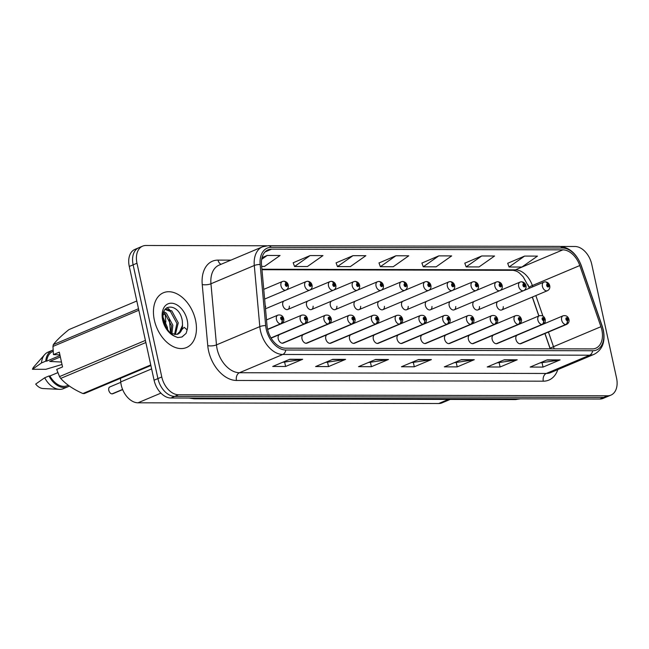 <?xml version="1.0" encoding="UTF-8"?>
<svg xmlns="http://www.w3.org/2000/svg" width="649" height="649" viewBox="0 0 649 649"><rect width="100%" height="100%" fill="white"/><g stroke="black" fill="none" stroke-linecap="round" stroke-linejoin="round"><path stroke-width="0.97" d="M474.216 301.412A4.64 3.075 67.1 0 0 472.934 305.622A4.64 3.075 67.1 0 0 477.956 309.906A4.64 3.075 67.1 0 0 479.497 306.563M450.447 301.355A4.64 3.075 67.1 0 0 449.165 305.565A4.64 3.075 67.1 0 0 454.186 309.849A4.64 3.075 67.1 0 0 455.728 306.506M426.677 301.298A4.64 3.075 67.1 0 0 425.395 305.509A4.64 3.075 67.1 0 0 430.417 309.792A4.64 3.075 67.1 0 0 431.966 306.45M402.907 301.241A4.64 3.075 67.1 0 0 401.626 305.452A4.64 3.075 67.1 0 0 406.647 309.735A4.64 3.075 67.1 0 0 408.197 306.393M379.138 301.185A4.64 3.075 67.1 0 0 377.856 305.395A4.64 3.075 67.1 0 0 382.878 309.678A4.64 3.075 67.1 0 0 384.427 306.336M355.368 301.128A4.64 3.075 67.1 0 0 354.094 305.338A4.64 3.075 67.1 0 0 359.116 309.622A4.64 3.075 67.1 0 0 360.657 306.287M331.598 301.071A4.64 3.075 67.1 0 0 330.325 305.281A4.64 3.075 67.1 0 0 335.346 309.565A4.64 3.075 67.1 0 0 336.888 306.231M307.837 301.014A4.64 3.075 67.1 0 0 306.555 305.225A4.64 3.075 67.1 0 0 311.577 309.508A4.64 3.075 67.1 0 0 313.118 306.174M284.067 300.958A4.64 3.075 67.1 0 0 282.786 305.168A4.64 3.075 67.1 0 0 287.807 309.451A4.64 3.075 67.1 0 0 289.357 306.117M497.978 301.469A4.64 3.075 67.1 0 0 496.704 305.671A4.64 3.075 67.1 0 0 501.726 309.962A4.64 3.075 67.1 0 0 503.267 306.62M493.435 335.087A4.64 3.075 67.1 0 0 492.153 339.297A4.64 3.075 67.1 0 0 497.175 343.581L542.897 324.313A4.64 3.075 -112.9 0 1 542.207 324.476A3.099 2.255 -93.4 0 0 543.602 320.614A1.549 1.022 67.1 0 0 544.308 319.138A1.549 1.022 67.1 0 0 542.913 317.653A1.549 1.022 67.1 0 0 542.158 319.13A1.549 1.022 67.1 0 0 543.505 320.614L543.343 319.722A0.617 0.414 -112.9 0 1 542.994 318.562A0.617 0.414 -112.9 0 1 543.383 319.722L543.602 320.614M469.665 335.03A4.64 3.075 67.1 0 0 468.383 339.24A4.64 3.075 67.1 0 0 473.405 343.524L519.135 324.257A4.64 3.075 -112.9 0 1 518.437 324.419A3.099 2.255 -93.4 0 0 519.833 320.557A1.549 1.022 67.1 0 0 520.539 319.081A1.549 1.022 67.1 0 0 519.143 317.596A1.549 1.022 67.1 0 0 518.389 319.073A1.549 1.022 67.1 0 0 519.744 320.557L519.573 319.665A0.617 0.414 -112.9 0 1 519.224 318.505A0.617 0.414 -112.9 0 1 519.614 319.665L519.833 320.557M445.895 334.973A4.64 3.075 67.1 0 0 444.614 339.184A4.64 3.075 67.1 0 0 449.635 343.467L495.365 324.2A4.64 3.075 -112.9 0 1 494.668 324.362A3.099 2.255 -93.4 0 0 496.063 320.501A1.549 1.022 67.1 0 0 496.769 319.024A1.549 1.022 67.1 0 0 495.374 317.539A1.549 1.022 67.1 0 0 494.627 319.016A1.549 1.022 67.1 0 0 495.974 320.501L495.804 319.616A0.617 0.414 -112.9 0 1 495.455 318.448A0.617 0.414 -112.9 0 1 495.844 319.616L496.063 320.501M422.126 334.916A4.64 3.075 67.1 0 0 420.852 339.127A4.64 3.075 67.1 0 0 425.866 343.41L471.596 324.143A4.64 3.075 -112.9 0 1 470.898 324.305A3.099 2.255 -93.4 0 0 472.294 320.444A1.549 1.022 67.1 0 0 472.999 318.967A1.549 1.022 67.1 0 0 471.604 317.483A1.549 1.022 67.1 0 0 470.858 318.959A1.549 1.022 67.1 0 0 472.204 320.444L472.042 319.559A0.617 0.414 -112.9 0 1 471.685 318.391A0.617 0.414 -112.9 0 1 472.074 319.559L472.294 320.444M398.356 334.86A4.64 3.075 67.1 0 0 397.083 339.07A4.64 3.075 67.1 0 0 402.104 343.353L447.826 324.086A4.64 3.075 -112.9 0 1 447.129 324.249A3.099 2.255 -93.4 0 0 448.532 320.387A1.549 1.022 67.1 0 0 449.23 318.91A1.549 1.022 67.1 0 0 447.834 317.426A1.549 1.022 67.1 0 0 447.088 318.902A1.549 1.022 67.1 0 0 448.435 320.387L448.272 319.503A0.617 0.414 -112.9 0 1 447.915 318.334A0.617 0.414 -112.9 0 1 448.305 319.503L448.532 320.387M374.595 334.803A4.64 3.075 67.1 0 0 373.313 339.013A4.64 3.075 67.1 0 0 378.335 343.297L424.057 324.029A4.64 3.075 -112.9 0 1 423.359 324.192A3.099 2.255 -93.4 0 0 424.762 320.33A1.549 1.022 67.1 0 0 425.46 318.854A1.549 1.022 67.1 0 0 424.065 317.369A1.549 1.022 67.1 0 0 423.318 318.846A1.549 1.022 67.1 0 0 424.665 320.33L424.503 319.446A0.617 0.414 -112.9 0 1 424.154 318.278A0.617 0.414 -112.9 0 1 424.535 319.446L424.762 320.33M350.825 334.746A4.64 3.075 67.1 0 0 349.543 338.956A4.64 3.075 67.1 0 0 354.565 343.24L400.287 323.973A4.64 3.075 -112.9 0 1 399.597 324.135A3.099 2.255 -93.4 0 0 400.993 320.273A1.549 1.022 67.1 0 0 401.699 318.797A1.549 1.022 67.1 0 0 400.303 317.312A1.549 1.022 67.1 0 0 399.549 318.789A1.549 1.022 67.1 0 0 400.895 320.273L400.733 319.389A0.617 0.414 -112.9 0 1 400.384 318.221A0.617 0.414 -112.9 0 1 400.774 319.389L400.993 320.273M327.055 334.689A4.64 3.075 67.1 0 0 325.774 338.9A4.64 3.075 67.1 0 0 330.795 343.183L376.517 323.916A4.64 3.075 -112.9 0 1 375.828 324.078A3.099 2.255 -93.4 0 0 377.223 320.217A1.549 1.022 67.1 0 0 377.929 318.74A1.549 1.022 67.1 0 0 376.534 317.256A1.549 1.022 67.1 0 0 375.779 318.732A1.549 1.022 67.1 0 0 377.134 320.217L376.964 319.332A0.617 0.414 -112.9 0 1 376.615 318.164A0.617 0.414 -112.9 0 1 377.004 319.332L377.223 320.217M303.286 334.633A4.64 3.075 67.1 0 0 302.004 338.843A4.64 3.075 67.1 0 0 307.026 343.126L352.756 323.859A4.64 3.075 -112.9 0 1 352.058 324.021A3.099 2.255 -93.4 0 0 353.454 320.16A1.549 1.022 67.1 0 0 354.159 318.683A1.549 1.022 67.1 0 0 352.764 317.199A1.549 1.022 67.1 0 0 352.009 318.675A1.549 1.022 67.1 0 0 353.364 320.16L353.194 319.276A0.617 0.414 -112.9 0 1 352.845 318.107A0.617 0.414 -112.9 0 1 353.234 319.276L353.454 320.16M279.516 334.576A4.64 3.075 67.1 0 0 278.234 338.786A4.64 3.075 67.1 0 0 283.256 343.07L328.986 323.802A4.64 3.075 -112.9 0 1 328.289 323.965A3.099 2.255 -93.4 0 0 329.684 320.103A1.549 1.022 67.1 0 0 330.39 318.627A1.549 1.022 67.1 0 0 328.994 317.142A1.549 1.022 67.1 0 0 328.248 318.618A1.549 1.022 67.1 0 0 329.595 320.103L329.424 319.219A0.617 0.414 -112.9 0 1 329.075 318.051A0.617 0.414 -112.9 0 1 329.465 319.219L329.684 320.103M517.204 335.144A4.64 3.075 67.1 0 0 515.923 339.354A4.64 3.075 67.1 0 0 520.944 343.637L566.666 324.37A4.64 3.075 -112.9 0 1 565.977 324.532A3.099 2.255 -93.4 0 0 567.372 320.671A1.549 1.022 67.1 0 0 568.078 319.194A1.549 1.022 67.1 0 0 566.682 317.71A1.549 1.022 67.1 0 0 565.928 319.186A1.549 1.022 67.1 0 0 567.275 320.671L567.112 319.779A0.617 0.414 -112.9 0 1 566.764 318.618A0.617 0.414 -112.9 0 1 567.153 319.779L567.372 320.671M550.165 348.813L544.892 333.545M538.816 315.958L532.285 297.08M529.251 288.286L528.059 284.838M265.409 307.74A4.64 3.075 67.1 0 0 265.587 306.06M450.203 399.419L442.034 402.867A18.578 12.307 -112.9 0 1 438.7 403.516L137.961 402.802A18.578 12.307 -112.9 0 1 120.738 381.912L120.414 378.367M195.536 320.2A29.716 19.689 67.1 0 0 163.402 292.764A29.716 19.689 67.1 0 0 154.357 320.103A29.716 19.689 67.1 0 0 186.49 347.539A29.716 19.689 67.1 0 0 195.536 320.2A29.716 19.689 67.1 0 0 163.402 292.764A29.716 19.689 67.1 0 0 154.357 320.103A29.716 19.689 67.1 0 0 186.49 347.539A29.716 19.689 67.1 0 0 195.536 320.2M601.858 329.992A19.811 13.126 -112.9 0 1 595.823 348.213A19.811 13.126 -112.9 0 1 592.261 348.911L285.422 348.188A19.811 13.126 -112.9 0 1 267.047 325.903L261.523 264.784A19.811 13.126 -112.9 0 1 268.069 249.849A19.811 13.126 -112.9 0 1 271.631 249.151L562.861 249.849A19.811 13.126 -112.9 0 1 579.792 265.546L600.933 326.698A19.811 13.126 -112.9 0 1 601.858 329.992M603.189 329.992A21.733 14.4 67.1 0 0 602.175 326.382L581.033 265.23A21.733 14.4 67.1 0 0 562.456 248.007L271.233 247.318A21.733 14.4 67.1 0 0 260.144 264.468L265.668 325.579A21.733 14.4 67.1 0 0 285.82 350.022L592.667 350.752A21.733 14.4 67.1 0 0 603.189 329.992M266.698 245.768L145.968 245.484A18.578 12.307 67.1 0 0 142.634 246.133L134.943 249.378A18.578 12.307 67.1 0 0 129.281 266.463L154.081 380.209L157.926 378.586A18.578 12.307 67.1 0 0 174.678 396.385L603.708 397.407A18.578 12.307 67.1 0 0 607.05 396.75A18.578 12.307 67.1 0 1 603.708 397.407L174.678 396.385A18.578 12.307 67.1 0 1 157.926 378.586L133.126 264.841L157.926 378.586L161.779 376.964A18.578 12.307 67.1 0 0 178.524 394.77L607.553 395.785A18.578 12.307 67.1 0 0 610.896 395.136A18.578 12.307 67.1 0 0 616.55 378.043L591.75 264.305A18.578 12.307 67.1 0 0 575.006 246.498L561.012 246.466M138.789 247.756A18.578 12.307 67.1 0 0 133.126 264.841A18.578 12.307 67.1 0 1 138.789 247.756M289.811 359.254L272.718 366.458L285.592 366.482L302.685 359.286L289.811 359.254M282.437 362.361L302.077 359.465A4.957 3.57 -89.9 0 0 302.685 359.286M284.692 362.369L285.592 366.482M332.718 359.351L315.625 366.555L328.499 366.588L345.593 359.384L332.718 359.351M325.344 362.458L344.976 359.562A4.957 3.57 -89.9 0 0 345.593 359.384M327.599 362.466L328.499 366.588M375.625 359.457L358.532 366.661L371.398 366.693L388.491 359.489L375.625 359.457M368.251 362.564L387.883 359.668A4.957 3.57 -89.9 0 0 388.491 359.489M370.498 362.572L371.398 366.693M547.237 359.862L530.144 367.066L543.01 367.099L560.103 359.895L547.237 359.862M539.863 362.969L559.495 360.073A4.957 3.57 -89.9 0 0 560.103 359.895M542.11 362.978L543.01 367.099M504.33 359.765L487.237 366.969L500.111 366.993L517.204 359.789L504.33 359.765M496.956 362.872L516.596 359.968A4.957 3.57 -89.9 0 0 517.204 359.789M499.211 362.872L500.111 366.993M461.431 359.66L444.338 366.863L457.204 366.896L474.297 359.692L461.431 359.66M454.057 362.767L473.689 359.871A4.957 3.57 -89.9 0 0 474.297 359.692M456.304 362.775L457.204 366.896M418.524 359.562L401.431 366.758L414.305 366.79L431.398 359.587L418.524 359.562M411.15 362.669L430.79 359.765A4.957 3.57 -89.9 0 0 431.398 359.587M413.405 362.669L414.305 366.79M142.634 246.133A18.578 12.307 67.1 0 0 136.98 263.226L161.779 376.964M310.092 255.568L294.549 266.496L307.423 266.528L322.959 255.592L310.092 255.568L293.194 262.772M261.669 266.414L264.516 266.423L280.06 255.495L267.185 255.463L262.026 257.637M438.797 255.868L423.262 266.804L436.128 266.828L451.672 255.901L438.797 255.868L421.899 263.072M481.704 255.974L466.16 266.901L479.035 266.934L494.57 256.006L481.704 255.974L464.806 263.178M524.603 256.079L509.067 267.007L521.934 267.031L537.477 256.104L524.603 256.079L507.705 263.283M352.991 255.665L337.456 266.593L350.322 266.625L365.866 255.698L352.991 255.665L336.093 262.869M395.898 255.771L380.355 266.698L393.229 266.731L408.765 255.803L395.898 255.771L379 262.975M380.355 266.698L378.975 262.902M423.262 266.804L421.874 263.007M466.16 266.901L464.781 263.105M509.067 267.007L507.68 263.21M337.456 266.593L336.068 262.796M294.549 266.496L293.17 262.699M267.185 255.463L261.677 259.34M154.081 380.209A18.578 12.307 67.1 0 0 170.833 398.007L599.863 399.03A18.578 12.307 67.1 0 0 603.197 398.372L610.896 395.136M520.247 343.8L565.977 324.532M567.275 320.671A3.099 2.207 93.5 0 1 565.693 324.532A4.64 3.075 -112.9 0 1 561.645 320.087A4.64 3.075 -112.9 0 1 563.064 315.812C566.098 315.179 568.062 316.387 568.962 319.43C569.368 321.685 568.605 323.332 566.666 324.37M519.971 343.8L565.693 324.532M544.535 281.974A3.099 2.255 86.6 0 1 545.095 281.844A3.099 2.255 86.6 0 1 547.415 284.035A1.549 1.022 67.1 0 0 546.709 285.511A1.549 1.022 67.1 0 0 548.105 286.996A1.549 1.022 67.1 0 0 548.851 285.519A1.549 1.022 67.1 0 0 547.505 284.035L547.667 284.919A0.617 0.414 -112.9 0 1 548.024 286.087A0.617 0.414 -112.9 0 1 547.634 284.919L547.415 284.035M547.505 284.035A3.099 2.207 -86.5 0 0 545.558 281.844A3.099 2.207 -86.5 0 0 545.33 281.844M496.477 343.743L542.207 324.476M543.505 320.614A3.099 2.207 93.5 0 1 541.923 324.476A4.64 3.075 -112.9 0 1 537.875 320.03A4.64 3.075 -112.9 0 1 539.295 315.755C542.329 315.122 544.292 316.331 545.192 319.381C545.598 321.628 544.836 323.275 542.897 324.313M496.201 343.743L541.923 324.476M472.707 343.686L518.437 324.419M519.744 320.557A3.099 2.207 93.5 0 1 518.153 324.419A4.64 3.075 -112.9 0 1 514.113 319.973A4.64 3.075 -112.9 0 1 515.525 315.698C518.559 315.065 520.522 316.274 521.423 319.324C521.828 321.571 521.066 323.218 519.135 324.257M472.431 343.686L518.153 324.419M448.946 343.629L494.668 324.362M495.974 320.501A3.099 2.207 93.5 0 1 494.384 324.362A4.64 3.075 -112.9 0 1 490.344 319.916A4.64 3.075 -112.9 0 1 491.755 315.641C494.789 315.008 496.753 316.217 497.653 319.267C498.059 321.515 497.296 323.161 495.365 324.2M448.662 343.629L494.384 324.362M425.176 343.572L470.898 324.305M472.204 320.444A3.099 2.207 93.5 0 1 470.622 324.305A4.64 3.075 -112.9 0 1 466.574 319.86A4.64 3.075 -112.9 0 1 467.986 315.584C471.02 314.952 472.991 316.16 473.892 319.211C474.289 321.458 473.527 323.105 471.596 324.143M424.892 343.572L470.622 324.305M520.766 281.917A3.099 2.255 86.6 0 1 521.325 281.788A3.099 2.255 86.6 0 1 523.646 283.978A1.549 1.022 67.1 0 0 522.94 285.455A1.549 1.022 67.1 0 0 524.335 286.939A1.549 1.022 67.1 0 0 525.082 285.463A1.549 1.022 67.1 0 0 523.735 283.978L523.905 284.862A0.617 0.414 -112.9 0 1 524.254 286.031A0.617 0.414 -112.9 0 1 523.865 284.862L523.646 283.978M523.735 283.978A3.099 2.207 -86.5 0 0 521.788 281.788A3.099 2.207 -86.5 0 0 521.561 281.788M496.996 281.861A3.099 2.255 86.6 0 1 497.556 281.731A3.099 2.255 86.6 0 1 499.876 283.921A1.549 1.022 67.1 0 0 499.17 285.398A1.549 1.022 67.1 0 0 500.566 286.882A1.549 1.022 67.1 0 0 501.32 285.406A1.549 1.022 67.1 0 0 499.965 283.921L500.136 284.806A0.617 0.414 -112.9 0 1 500.484 285.974A0.617 0.414 -112.9 0 1 500.095 284.806L499.876 283.921M499.965 283.921A3.099 2.207 -86.5 0 0 498.026 281.731A3.099 2.207 -86.5 0 0 497.791 281.731M473.235 281.804A3.099 2.255 86.6 0 1 473.786 281.674A3.099 2.255 86.6 0 1 476.106 283.864A1.549 1.022 67.1 0 0 475.401 285.341A1.549 1.022 67.1 0 0 476.796 286.826A1.549 1.022 67.1 0 0 477.55 285.349A1.549 1.022 67.1 0 0 476.196 283.864L476.366 284.749A0.617 0.414 -112.9 0 1 476.715 285.917A0.617 0.414 -112.9 0 1 476.325 284.749L476.106 283.864M476.196 283.864A3.099 2.207 -86.5 0 0 474.257 281.674A3.099 2.207 -86.5 0 0 474.03 281.674M60.357 356.934L49.689 361.428L61.468 362.045M163.264 317.759L167.41 327.437L167.62 329.66M163.848 321.304L165.763 326.479M163.921 311.715L166.363 313.159L172.837 325.149L171.896 333.886M163.605 312.794L165.008 313.735L171.482 325.725L170.922 333.472M165.341 309.062L171.79 310.871L178.264 322.861L175.352 334.535M165.049 309.451L170.436 311.447L176.909 323.437L174.549 334.503M177.388 334.292A13.994 9.273 67.1 0 0 177.818 334.13A13.994 9.273 67.1 0 0 182.507 325.279L182.345 321.15C179.797 302.588 159.224 302.588 163.613 320.273C165.39 327.575 169.056 332.896 174.622 336.247L177.81 337.569L182.036 336.977L186.133 333.335L187.123 329.87L184.194 327.315L176.99 334.381L170.833 333.432M182.507 325.279L179.116 333.115L177.445 334.267M59.903 354.857L53.453 354.605L59.31 352.139L62.539 366.945L56.682 369.419L59.53 376.598A33.432 22.155 67.1 0 0 60.69 378.416C65.987 384.305 73.386 389.343 82.885 393.537A33.432 22.155 67.1 0 0 84.411 393.537L150.884 365.525M57.858 372.623L49.908 375.974A18.578 12.307 67.1 0 0 67.204 385.717L68.283 385.263M49.908 375.974L48.967 375.974A19.811 13.126 67.1 0 0 67.691 386.853A19.811 13.126 67.1 0 0 69.273 385.985M48.967 375.974L44.7 377.775A19.811 13.126 67.1 0 0 59.384 389.343A19.811 13.126 67.1 0 0 63.415 388.654L67.691 386.853M44.7 377.775L35.679 384.086A12.38 8.202 67.1 0 0 43.053 388.54L59.384 389.343M186.133 333.335L181.858 337.05M166.817 307.667L169.454 309.468M82.885 393.537L150.755 364.941M145.863 342.518L60.69 378.416M59.53 376.598L145.408 340.409M138.829 310.254L52.958 346.436L53.453 354.605M136.809 300.99L68.948 329.595C61.687 335.452 56.479 340.465 53.323 344.627L138.497 308.729M53.323 344.627A33.432 22.155 67.1 0 0 52.958 346.436M53.169 351.312L52.78 351.482A18.578 12.307 67.1 0 0 46.679 361.16L60.049 355.53M53.088 350.046A19.811 13.126 67.1 0 0 52.301 350.338A19.811 13.126 67.1 0 0 45.738 361.16L46.679 361.16M52.301 350.338L48.026 352.139A19.811 13.126 67.1 0 0 44.716 354.549A19.811 13.126 67.1 0 0 41.463 362.961L45.738 361.16M62.004 364.47L45.844 369.313L32.45 369.281L41.463 362.961M44.716 354.549L33.886 366.79A12.38 8.202 67.1 0 0 32.45 369.281M401.406 343.516L447.129 324.249M448.435 320.387A3.099 2.207 93.5 0 1 446.853 324.249A4.64 3.075 -112.9 0 1 442.805 319.803A4.64 3.075 -112.9 0 1 444.216 315.528C447.25 314.895 449.222 316.104 450.122 319.154C450.528 321.401 449.757 323.048 447.826 324.086M401.123 343.516L446.853 324.249M377.637 343.459L423.359 324.192M424.665 320.33A3.099 2.207 93.5 0 1 423.083 324.192A4.64 3.075 -112.9 0 1 419.035 319.746A4.64 3.075 -112.9 0 1 420.455 315.471C423.481 314.838 425.452 316.047 426.352 319.097C426.758 321.352 425.995 322.991 424.057 324.029M377.353 343.459L423.083 324.192M353.867 343.402L399.597 324.135M400.895 320.273A3.099 2.207 93.5 0 1 399.313 324.135A4.64 3.075 -112.9 0 1 395.265 319.689A4.64 3.075 -112.9 0 1 396.685 315.414C399.719 314.781 401.682 315.99 402.583 319.04C402.988 321.296 402.226 322.934 400.287 323.973M353.591 343.402L399.313 324.135M449.465 281.747A3.099 2.255 86.6 0 1 450.017 281.617A3.099 2.255 86.6 0 1 452.337 283.808A1.549 1.022 67.1 0 0 451.631 285.284A1.549 1.022 67.1 0 0 453.026 286.769A1.549 1.022 67.1 0 0 453.781 285.292A1.549 1.022 67.1 0 0 452.434 283.808L452.596 284.692A0.617 0.414 -112.9 0 1 452.945 285.86A0.617 0.414 -112.9 0 1 452.556 284.692L452.337 283.808M452.434 283.808A3.099 2.207 -86.5 0 0 450.487 281.617A3.099 2.207 -86.5 0 0 450.26 281.617M425.695 281.69A3.099 2.255 86.6 0 1 426.255 281.561A3.099 2.255 86.6 0 1 428.567 283.751A1.549 1.022 67.1 0 0 427.869 285.227A1.549 1.022 67.1 0 0 429.265 286.712A1.549 1.022 67.1 0 0 430.011 285.236A1.549 1.022 67.1 0 0 428.664 283.751L428.827 284.635A0.617 0.414 -112.9 0 1 429.176 285.803A0.617 0.414 -112.9 0 1 428.794 284.635L428.567 283.751M428.664 283.751A3.099 2.207 -86.5 0 0 426.718 281.561A3.099 2.207 -86.5 0 0 426.49 281.561M401.926 281.634A3.099 2.255 86.6 0 1 402.485 281.504A3.099 2.255 86.6 0 1 404.798 283.694A1.549 1.022 67.1 0 0 404.1 285.171A1.549 1.022 67.1 0 0 405.495 286.655A1.549 1.022 67.1 0 0 406.242 285.179A1.549 1.022 67.1 0 0 404.895 283.694L405.057 284.587A0.617 0.414 -112.9 0 1 405.414 285.747A0.617 0.414 -112.9 0 1 405.025 284.587L404.798 283.694M404.895 283.694A3.099 2.207 -86.5 0 0 402.948 281.504A3.099 2.207 -86.5 0 0 402.721 281.512M330.098 343.345L375.828 324.078M377.134 320.217A3.099 2.207 93.5 0 1 375.544 324.078A4.64 3.075 -112.9 0 1 371.496 319.632A4.64 3.075 -112.9 0 1 372.915 315.357C375.949 314.724 377.913 315.933 378.813 318.983C379.219 321.239 378.456 322.877 376.517 323.916M329.822 343.345L375.544 324.078M306.336 343.289L352.058 324.021M353.364 320.16A3.099 2.207 93.5 0 1 351.774 324.021A4.64 3.075 -112.9 0 1 347.734 319.576A4.64 3.075 -112.9 0 1 349.146 315.3C352.18 314.668 354.143 315.876 355.044 318.927C355.449 321.182 354.687 322.821 352.756 323.859M306.052 343.289L351.774 324.021M282.566 343.232L328.289 323.965M329.595 320.103A3.099 2.207 93.5 0 1 328.005 323.965A4.64 3.075 -112.9 0 1 323.965 319.519A4.64 3.075 -112.9 0 1 325.376 315.244C328.41 314.611 330.373 315.82 331.282 318.87C331.68 321.125 330.917 322.764 328.986 323.802M282.283 343.232L328.005 323.965M271.055 338.015L304.519 323.908A3.099 2.255 -93.4 0 0 305.922 320.046A1.549 1.022 67.1 0 0 306.62 318.57A1.549 1.022 67.1 0 0 305.225 317.085A1.549 1.022 67.1 0 0 304.478 318.57A1.549 1.022 67.1 0 0 305.825 320.046L305.663 319.162A0.617 0.414 -112.9 0 1 305.306 317.994A0.617 0.414 -112.9 0 1 305.695 319.162L305.922 320.046M305.825 320.046A3.099 2.207 93.5 0 1 304.243 323.908A4.64 3.075 -112.9 0 1 300.195 319.462A4.64 3.075 -112.9 0 1 301.607 315.187C304.641 314.554 306.612 315.763 307.512 318.813C307.918 321.068 307.147 322.715 305.217 323.746A4.64 3.075 -112.9 0 1 304.519 323.908M270.998 337.918L304.243 323.908M111.993 393.886C110.573 393.756 109.494 392.58 108.748 390.349C108.537 388.313 108.927 387.161 109.916 386.901A3.716 2.458 67.1 0 0 108.789 390.325A3.716 2.458 67.1 0 0 112.017 393.878L111.961 393.87M112.139 393.829L122.62 389.505M267.599 329.392L280.749 323.851A3.099 2.255 -93.4 0 0 282.153 319.989A1.549 1.022 67.1 0 0 282.85 318.513A1.549 1.022 67.1 0 0 281.455 317.028A1.549 1.022 67.1 0 0 280.709 318.513A1.549 1.022 67.1 0 0 282.055 319.989L281.893 319.105A0.617 0.414 -112.9 0 1 281.536 317.945A0.617 0.414 -112.9 0 1 281.926 319.105L282.153 319.989M282.055 319.989A3.099 2.207 93.5 0 1 280.473 323.851A4.64 3.075 -112.9 0 1 276.425 319.405A4.64 3.075 -112.9 0 1 277.837 315.13C280.871 314.505 282.842 315.706 283.743 318.756C284.148 321.012 283.378 322.658 281.447 323.689A4.64 3.075 -112.9 0 1 280.749 323.851M267.575 329.286L280.473 323.851M112.017 393.878L122.588 389.424M378.156 281.577A3.099 2.255 86.6 0 1 378.716 281.447A3.099 2.255 86.6 0 1 381.036 283.637A1.549 1.022 67.1 0 0 380.33 285.114A1.549 1.022 67.1 0 0 381.726 286.598A1.549 1.022 67.1 0 0 382.472 285.122A1.549 1.022 67.1 0 0 381.125 283.637L381.288 284.53A0.617 0.414 -112.9 0 1 381.644 285.69A0.617 0.414 -112.9 0 1 381.255 284.53L381.036 283.637M381.125 283.637A3.099 2.207 -86.5 0 0 379.178 281.447A3.099 2.207 -86.5 0 0 378.951 281.455M354.386 281.52A3.099 2.255 86.6 0 1 354.946 281.39A3.099 2.255 86.6 0 1 357.266 283.581A1.549 1.022 67.1 0 0 356.561 285.057A1.549 1.022 67.1 0 0 357.956 286.542A1.549 1.022 67.1 0 0 358.702 285.065A1.549 1.022 67.1 0 0 357.356 283.581L357.526 284.473A0.617 0.414 -112.9 0 1 357.875 285.633A0.617 0.414 -112.9 0 1 357.485 284.473L357.266 283.581M357.356 283.581A3.099 2.207 -86.5 0 0 355.409 281.39A3.099 2.207 -86.5 0 0 355.181 281.398M330.617 281.463A3.099 2.255 86.6 0 1 331.177 281.333A3.099 2.255 86.6 0 1 333.497 283.524A1.549 1.022 67.1 0 0 332.791 285A1.549 1.022 67.1 0 0 334.186 286.485A1.549 1.022 67.1 0 0 334.941 285.008A1.549 1.022 67.1 0 0 333.586 283.524L333.756 284.416A0.617 0.414 -112.9 0 1 334.105 285.576A0.617 0.414 -112.9 0 1 333.716 284.416L333.497 283.524M333.586 283.524A3.099 2.207 -86.5 0 0 331.647 281.333A3.099 2.207 -86.5 0 0 331.42 281.341M306.855 281.406A3.099 2.255 86.6 0 1 307.407 281.277A3.099 2.255 86.6 0 1 309.727 283.467A1.549 1.022 67.1 0 0 309.021 284.943A1.549 1.022 67.1 0 0 310.417 286.428A1.549 1.022 67.1 0 0 311.171 284.952A1.549 1.022 67.1 0 0 309.824 283.467L309.987 284.359A0.617 0.414 -112.9 0 1 310.336 285.519A0.617 0.414 -112.9 0 1 309.946 284.359L309.727 283.467M309.824 283.467A3.099 2.207 -86.5 0 0 307.877 281.277A3.099 2.207 -86.5 0 0 307.65 281.285M283.086 281.35A3.099 2.255 86.6 0 1 283.637 281.22A3.099 2.255 86.6 0 1 285.958 283.41A1.549 1.022 67.1 0 0 285.252 284.887A1.549 1.022 67.1 0 0 286.647 286.371A1.549 1.022 67.1 0 0 287.402 284.895A1.549 1.022 67.1 0 0 286.055 283.41L286.217 284.303A0.617 0.414 -112.9 0 1 286.566 285.463A0.617 0.414 -112.9 0 1 286.177 284.303L285.958 283.41M286.055 283.41A3.099 2.207 -86.5 0 0 284.108 281.22A3.099 2.207 -86.5 0 0 283.881 281.228M448.427 399.419L438.7 403.516M165.138 314.019L163.28 314.806M151.623 368.9L120.738 381.912M160.928 393.124L137.961 402.802M557.807 369.614A30.957 20.517 -112.9 0 1 543.31 381.19L236.463 380.46A6.19 4.462 90.1 0 1 239.449 372.729L546.288 373.459A24.767 16.412 67.1 0 0 550.741 372.591L594.07 354.33A24.767 16.412 -112.9 0 1 589.625 355.206A6.19 4.462 -89.9 0 0 592.667 350.752M236.463 380.46A30.957 20.517 -112.9 0 1 208.556 350.784A30.957 20.517 -112.9 0 1 207.761 345.641L202.237 284.53A30.957 20.517 -112.9 0 1 218.023 260.103L230.922 260.127M217.115 349A24.767 16.412 67.1 0 0 239.449 372.729L282.777 354.476A24.767 16.412 -112.9 0 1 259.811 326.625L254.294 265.506A24.767 16.412 -112.9 0 1 262.472 246.839L219.135 265.1A24.767 16.412 67.1 0 0 210.957 283.767L216.482 344.879A24.767 16.412 67.1 0 0 217.115 349M594.07 354.33C602.369 349.933 605.476 341.893 603.375 330.219L602.313 326.431A6.19 0.462 160.9 0 0 602.175 326.382M602.313 326.431L581.171 265.271C576.49 253.491 569.254 247.196 559.454 246.385A6.19 4.462 90.1 0 1 562.456 248.007M271.233 247.318A6.19 4.462 -89.9 0 0 268.232 245.695L262.472 246.839M260.144 264.468A6.19 2.012 174.8 0 0 254.294 265.506L210.957 283.767A6.19 2.012 -5.2 0 1 202.237 284.53M265.668 325.579A6.19 2.012 174.8 0 0 259.811 326.625L216.482 344.879A6.19 2.012 -5.2 0 1 207.761 345.641M285.82 350.022A6.19 4.462 90.1 0 1 282.777 354.476L589.625 355.206L546.288 373.459A6.19 4.462 90.1 0 0 543.31 381.19M178.524 394.77L170.833 398.007M607.553 395.785L599.863 399.03M136.98 263.226L129.281 266.463M221.106 264.265A6.19 4.462 90.1 0 1 218.023 260.103M271.631 249.151L265.084 251.909M554.149 348.821A19.811 13.126 67.1 0 0 553.5 346.688L548.437 332.053M600.933 326.698L553.5 346.688A11.147 0.827 -19.1 0 0 550.165 348.497L544.99 333.505M579.792 265.546L532.358 285.536A19.811 13.126 67.1 0 0 515.428 269.838L261.928 269.23M545.403 323.251L545.006 322.123M542.921 316.079L535.839 295.587M532.797 286.785L532.358 285.536A11.147 0.827 -19.1 0 0 529.032 287.337L523.167 276.79C519.468 273.124 518.608 271.347 513.075 270.317L261.969 269.716M562.861 249.849L515.428 269.838A11.147 8.039 90.1 0 1 513.075 270.317M418.102 359.741L430.79 359.765M461.001 359.838L473.689 359.871M503.908 359.944L516.596 359.968M546.807 360.041L559.495 360.073M375.195 359.635L387.883 359.668M332.296 359.53L344.976 359.562M289.389 359.432L302.077 359.465M194.611 398.064A24.767 16.412 67.1 0 0 196.923 398.275L517.837 399.038A24.767 16.412 67.1 0 0 520.06 398.835M518.332 398.835L517.837 399.038A12.38 8.932 90.1 0 1 515.225 399.573L194.311 398.811A12.38 8.932 90.1 0 0 196.923 398.275L197.41 398.072M169.324 319.105L170.598 333.205M501.726 309.962L547.448 290.695A4.64 3.075 -112.9 0 1 542.426 286.404A4.64 3.075 -112.9 0 1 543.838 282.137L545.095 281.844M477.956 309.906L523.678 290.638A4.64 3.075 -112.9 0 1 518.656 286.347A4.64 3.075 -112.9 0 1 520.076 282.08L521.325 281.788M454.186 309.849L499.908 290.582A4.64 3.075 -112.9 0 1 494.887 286.29A4.64 3.075 -112.9 0 1 496.307 282.023L497.556 281.731M430.417 309.792L476.139 290.525A4.64 3.075 -112.9 0 1 471.117 286.233A4.64 3.075 -112.9 0 1 472.537 281.966L473.786 281.674M187.123 329.87A17.71 11.739 67.1 0 0 187.22 320.184A17.71 11.739 67.1 0 0 171.255 303.205A17.71 11.739 67.1 0 0 162.672 320.127A17.71 11.739 67.1 0 0 174.622 336.247M406.647 309.735L452.377 290.468A4.64 3.075 -112.9 0 1 447.356 286.177A4.64 3.075 -112.9 0 1 448.767 281.909L450.017 281.617M382.878 309.678L428.608 290.411A4.64 3.075 -112.9 0 1 423.586 286.12A4.64 3.075 -112.9 0 1 424.998 281.853L426.255 281.561M359.116 309.622L404.838 290.354A4.64 3.075 -112.9 0 1 399.816 286.071A4.64 3.075 -112.9 0 1 401.228 281.796L402.485 281.504M108.781 390.325A3.594 2.377 -112.9 0 1 108.683 389.611M110.005 392.742A3.594 2.377 -112.9 0 1 108.789 390.357M112.245 393.878A3.716 2.458 67.1 0 0 112.804 393.748L122.653 389.603M335.346 309.565L381.068 290.298A4.64 3.075 -112.9 0 1 376.047 286.014A4.64 3.075 -112.9 0 1 377.458 281.739L378.716 281.447M311.577 309.508L357.299 290.241A4.64 3.075 -112.9 0 1 352.277 285.958A4.64 3.075 -112.9 0 1 353.697 281.682L354.946 281.39M287.807 309.451L333.529 290.184A4.64 3.075 -112.9 0 1 328.508 285.901A4.64 3.075 -112.9 0 1 329.927 281.625L331.177 281.333M265.498 308.778L309.76 290.127A4.64 3.075 -112.9 0 1 304.746 285.844A4.64 3.075 -112.9 0 1 306.158 281.569L307.407 281.277M264.622 299.075L285.998 290.071A4.64 3.075 -112.9 0 1 280.976 285.787A4.64 3.075 -112.9 0 1 282.388 281.512L283.637 281.22M559.454 246.385L268.232 245.695M538.905 315.917L532.383 297.039M529.341 288.245L529.032 287.337M520.409 398.843L515.225 399.573M165.868 322.123L165.122 313.824M189.013 398.048L194.311 398.811M543.083 324.232L563.064 315.812M547.448 290.695C549.379 289.649 550.141 288.002 549.744 285.755C549.232 283.564 547.845 282.258 545.558 281.844M523.865 290.557L543.838 282.137M519.314 324.176L539.295 315.755M495.544 324.119L515.525 315.698M471.782 324.062L491.755 315.641M448.013 324.005L467.986 315.584M523.678 290.638C525.609 289.592 526.371 287.945 525.974 285.698C525.463 283.508 524.076 282.201 521.788 281.788M500.095 290.501L520.076 282.08M499.908 290.582C501.839 289.535 502.602 287.896 502.204 285.641C501.701 283.451 500.306 282.145 498.026 281.731M476.325 290.444L496.307 282.023M476.139 290.525C478.07 289.478 478.832 287.84 478.435 285.584C477.932 283.394 476.536 282.088 474.257 281.674M452.556 290.387L472.537 281.966M177.818 334.13L176.99 334.381M424.243 323.948L444.216 315.528M400.474 323.892L420.455 315.471M376.704 323.835L396.685 315.414M452.377 290.468C454.3 289.422 455.063 287.783 454.665 285.528C454.162 283.337 452.767 282.031 450.487 281.617M428.786 290.33L448.767 281.909M428.608 290.411C430.53 289.365 431.301 287.726 430.895 285.471C430.392 283.28 428.997 281.974 426.718 281.561M405.025 290.273L424.998 281.853M404.838 290.354C406.761 289.308 407.531 287.669 407.134 285.414C406.623 283.224 405.227 281.917 402.948 281.504M381.255 290.217L401.228 281.796M352.934 323.778L372.915 315.357M329.165 323.721L349.146 315.3M305.403 323.664L325.376 315.244M281.634 323.608L301.607 315.187M271.12 338.121L305.217 323.746M109.916 386.901L120.779 382.326M266.504 319.908L277.837 315.13M267.631 329.514L281.447 323.689M112.804 393.748L112.22 393.886M381.068 290.298C382.999 289.251 383.762 287.612 383.364 285.365C382.853 283.167 381.466 281.861 379.178 281.447M357.485 290.16L377.458 281.739M357.299 290.241C359.23 289.203 359.992 287.556 359.595 285.309C359.092 283.11 357.696 281.804 355.409 281.39M333.716 290.103L353.697 281.682M333.529 290.184C335.46 289.146 336.223 287.499 335.825 285.252C335.322 283.053 333.927 281.747 331.647 281.333M309.946 290.046L329.927 281.625M309.76 290.127C311.69 289.089 312.453 287.442 312.055 285.195C311.552 282.996 310.157 281.69 307.877 281.277M286.177 289.989L306.158 281.569M285.998 290.071C287.921 289.032 288.683 287.385 288.286 285.138C287.783 282.94 286.387 281.634 284.108 281.22M263.745 289.365L282.388 281.512"/></g></svg>
